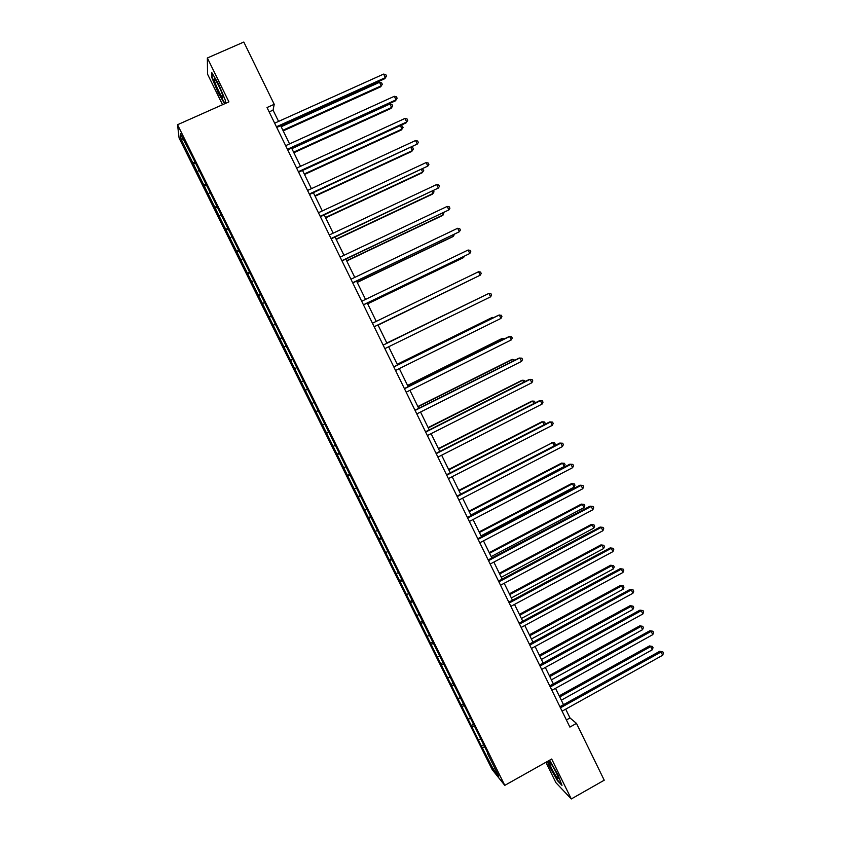 <?xml version="1.0" encoding="UTF-8"?>
<svg xmlns="http://www.w3.org/2000/svg" width="841" height="841" viewBox="0 0 841 841"><rect width="100%" height="100%" fill="white"/><g stroke="black" fill="none" stroke-linecap="round" stroke-linejoin="round"><path stroke-width="1.26" d="M545.883 762.282L555.912 782.677L571.302 798.95L604.227 780.206L576.484 723.386L569.998 717.972L565.699 709.152M179.08 137.966L492.122 769.526L504.779 785.368L177.546 124.72L179.08 137.966M177.546 124.72L228.92 101.877L207.359 57.987L207.548 74.166L222.56 104.704M487.812 753.094L192.547 157.057L180.394 133.561L180.983 138.902L183.285 139.385M487.496 753.441L498.755 776.159L493.593 769.725L481.367 745.999L483.281 744.937M180.983 138.902L481.367 745.999M278.571 121.419L273.062 110.139L274.219 104.316L267.017 107.543L569.872 727.087L576.484 723.386M478.624 739.523L480.411 739.144M472.358 726.876L474.576 726.382M468.437 718.96L470.214 718.561M462.151 706.282L464.369 705.757M458.219 698.345L459.995 697.914M451.911 685.625L454.119 685.079M447.969 677.667L449.735 677.215M441.651 664.916L443.838 664.337M437.698 656.926L439.454 656.453M431.359 644.143L433.535 643.533M427.386 636.132L429.141 635.638M421.036 623.307L423.202 622.666M417.052 615.276L418.797 614.76M410.681 602.419L412.836 601.746M406.687 594.366L408.421 593.82M400.295 581.467L402.44 580.763M396.3 573.394L398.014 572.826M389.888 560.453L392.022 559.728M385.872 552.358L387.585 551.759M379.438 539.386L381.572 538.629M375.422 531.26L377.115 530.639M368.968 518.245L371.081 517.457M364.931 510.109L366.623 509.467M358.466 497.052L360.568 496.243M354.418 488.884L356.1 488.222M347.932 475.796L350.024 474.955M343.874 467.607L345.546 466.923M337.367 454.487L339.449 453.604M333.299 446.266L334.97 445.551M326.781 433.104L328.842 432.2M322.692 424.873L324.353 424.127M316.153 411.67L318.203 410.723M312.053 403.407L313.704 402.639M305.493 390.161L307.543 389.194M301.393 381.877L303.023 381.089M294.813 368.6L296.442 367.79M290.692 360.295L292.721 359.275M284.09 346.976L285.709 346.145M279.958 338.639L281.977 337.588M273.346 325.278L274.954 324.426M269.204 316.92L271.201 315.848M262.56 303.527L264.169 302.644M258.408 295.149L260.395 294.035M251.753 281.714L253.341 280.799M247.58 273.304L249.567 272.158M240.904 259.827L242.492 258.891M236.731 251.396L238.697 250.219M230.035 237.887L231.601 236.92M225.84 229.425L227.795 228.216M219.123 215.874L220.689 214.886M214.918 207.391L216.862 206.15M208.19 193.798L209.735 192.789M203.974 185.293L205.898 184.021M197.214 171.659L198.76 170.618M192.988 163.133L194.902 161.819M207.359 57.987L243.816 42.05L274.219 104.316M571.302 798.95L551.685 759.024L504.779 785.368M563.512 704.684L555.523 688.327M553.367 683.912L545.315 667.439M543.181 663.076L535.086 646.487M532.973 642.177L524.816 625.483M522.745 621.226L514.524 604.416M512.474 600.211L504.211 583.286M502.182 579.134L493.856 562.093M491.859 558.003L483.47 540.847M481.504 536.81L473.062 519.528M471.118 515.544L462.613 498.156M460.7 494.224L452.143 476.721M450.25 472.842L441.641 455.212M439.78 451.407L431.107 433.651M429.267 429.898L420.542 412.027M418.734 408.327L409.945 390.34M408.169 386.692L399.317 368.589M397.572 365.005L388.658 346.765M386.934 343.244L377.987 324.92M376.253 321.378L367.296 303.044M365.53 299.417L356.584 281.104M354.776 277.404L345.83 259.102M343.98 255.317L335.054 237.025M333.162 233.167L324.237 214.897M322.313 210.944L313.388 192.694M311.422 188.668L302.518 170.429M300.51 166.318L291.606 148.09M289.556 143.895L280.663 125.687M493.593 769.725L494.687 767.949M482.534 747.418L484.773 746.955M269.152 111.895L273.062 110.139M566.403 719.97L569.998 717.972M193.073 164.268L195.564 163.143M204.006 186.334L206.487 185.209M214.907 208.337L217.388 207.201M225.777 230.266L228.247 229.13M236.615 252.142L239.075 250.996M247.422 273.945L249.882 272.799M258.198 295.696L260.647 294.529M268.941 317.372L271.38 316.205M279.664 338.997L282.092 337.819M290.345 360.547L292.763 359.37M305.083 390.287L307.501 389.11M315.69 411.701L318.098 410.503M326.266 433.041L328.673 431.843M336.82 454.329L339.217 453.131M347.333 475.554L349.719 474.345M357.824 496.716L360.2 495.496M368.284 517.814L370.65 516.595M378.713 538.85L381.078 537.63M389.11 559.833L391.464 558.603M399.475 580.753L401.83 579.523M409.809 601.62L412.164 600.379M420.122 622.424L422.466 621.173M430.403 643.165L432.737 641.914M440.652 663.843L442.976 662.592M450.871 684.469L453.078 683.27M461.068 705.042L463.128 703.917M471.233 725.552L473.157 724.49M225.199 103.538L225.335 100.258L218.523 83.974L211.606 72.305L211.606 77.057L218.334 93.088L224.652 103.779M547.354 761.452L549.015 765.752L557.394 780.595L561.988 785.399L558.025 775.034L549.615 760.18M276.752 127.454L384.842 78.676L385.367 77.635L276.426 126.791M383.664 74.071L385.809 74.649L386.492 76.068L385.367 77.635L383.664 74.071L274.66 123.175M386.492 76.068L384.842 78.676M283.196 130.881L380.7 86.802L381.204 85.803L379.533 82.323L281.167 126.728M282.891 130.25L381.204 85.803L382.308 84.268L380.7 86.802M379.533 82.323L381.635 82.881L382.308 84.268M222.644 97.85L223.075 96.421C220.678 89.262 217.903 83.448 214.749 79.001L214.161 78.823C213.246 79.832 220.353 95.769 222.644 97.85M224.999 103.622L218.618 92.825L212.1 77.288L212.1 73.156M218.239 84.731L221.246 91.28M556.374 772.911C552.537 765.52 550.025 761.662 548.826 761.336L551.107 767.507C555.975 776.695 558.445 780.196 558.519 778.009L556.374 772.911M553.431 767.423L555.869 771.901M561.599 784.38L557.53 780.133L549.404 765.752L547.68 761.273M287.706 149.866L395.47 100.815L396.037 99.848L287.422 149.267M394.324 96.294L396.458 96.841L397.141 98.26L396.037 99.848L394.324 96.294L285.656 145.672M397.141 98.26L395.47 100.815M298.629 172.205L406.066 122.891L406.666 121.987L298.376 171.68M404.963 118.444L407.076 118.97L407.759 120.379L406.666 121.987L404.963 118.444L296.621 168.095M407.759 120.379L406.066 122.891M293.866 152.726L391.086 108.394L391.622 107.469L389.951 104L291.88 148.647M293.593 152.158L391.622 107.469L392.705 105.913L391.086 108.394M389.951 104L392.043 104.526L392.705 105.913M304.505 174.497L401.441 129.934L401.998 129.072L400.337 125.614L302.55 170.502M304.263 173.992L401.998 129.072L403.081 127.496L401.441 129.934M400.337 125.614L402.408 126.118L403.081 127.496M309.52 194.481L417.262 144.074L309.299 194.029M415.57 140.531L417.662 141.025L418.345 142.444L417.262 144.074L415.57 140.531L307.554 190.455M320.379 216.694L427.827 166.087L320.19 216.316M426.135 162.565L428.227 163.028L428.899 164.437L427.827 166.087L426.135 162.565L318.445 212.741M331.207 238.833L438.371 188.037L331.049 238.529M436.679 184.526L438.75 184.957L439.423 186.366L438.371 188.037L436.679 184.526L329.315 234.975M315.112 196.205L411.764 151.412L412.353 150.613L410.892 147.564M314.902 195.774L412.353 150.613L413.415 149.015L412.752 147.638L411.396 147.333M325.688 217.851L422.056 172.826L422.676 172.1L421.446 169.525M325.509 217.493L422.676 172.1L423.727 170.481L422.581 168.999M336.232 239.443L432.316 194.187L432.978 193.514L431.969 191.422M336.085 239.149L432.978 193.514L434.009 191.874L433.451 190.728M346.744 260.962L442.555 215.485L443.239 214.876L442.461 213.257M346.629 260.731L443.239 214.876L443.943 212.552M357.225 282.429L452.763 236.71L453.478 236.174L452.921 235.028M357.152 282.261L453.478 236.174L454.403 234.324M367.685 303.822L462.939 257.893L463.685 257.409L463.359 256.736M367.633 303.727L463.685 257.409L464.369 256.242M474.072 278.224L378.093 325.131L473.756 278.382M482.471 296.505L386.839 343.033M482.723 296.379L386.849 343.065M492.815 318.035L491.68 317.698L397.215 364.269M493.762 317.572L492.511 317.404L397.257 364.353M503.139 339.501L502.603 338.408L501.751 338.639L407.549 385.43M504.589 338.776L502.603 338.408L407.622 385.588M513.42 360.915L512.674 359.359L511.791 359.528L417.861 406.539M514.871 360.179L512.674 359.359L417.966 406.76M523.68 382.256L522.713 380.248L521.809 380.363L428.143 427.585M525.131 381.52L524.605 380.437L522.713 380.248L428.279 427.869M533.909 403.533L532.731 401.083L531.785 401.136L438.392 448.568M535.055 402.955L534.603 401.241L532.731 401.083L438.56 448.915M544.106 424.758L542.708 421.856L541.741 421.846L448.621 469.499M544.642 424.484L545.21 423.317L544.569 421.993L542.708 421.856L448.821 469.909M460.679 494.193L554.261 445.888L552.663 442.566L458.818 490.366M551.675 442.503L554.513 442.681L552.663 442.566L459.049 490.839M554.513 442.681L555.155 444.006L554.261 445.888M470.876 515.049L564.185 466.534L562.597 463.223L561.578 463.097L468.984 511.181M561.578 463.097L564.427 463.317L562.597 463.223L469.246 511.717M564.427 463.317L565.057 464.631L564.185 466.534M481.031 535.854L574.077 487.128L572.5 483.827L571.449 483.638L479.118 531.933M571.449 483.638L574.319 483.89L572.5 483.827L479.412 532.521M574.319 483.89L574.95 485.204L574.077 487.128M491.165 556.605L583.948 507.659L582.371 504.369L581.289 504.116L489.231 552.621M581.289 504.116L584.169 504.411L582.371 504.369L489.546 553.283M584.169 504.411L584.8 505.725L583.948 507.659M501.278 577.283L593.788 528.137L592.211 524.858L591.107 524.553L499.302 573.257M591.107 524.553L593.998 524.868L592.211 524.858L499.659 573.972M593.998 524.868L594.629 526.182L593.788 528.137M341.993 260.92L448.873 209.924L341.877 260.678M447.191 206.423L449.241 206.823L449.914 208.232L448.873 209.924L447.191 206.423L340.142 257.136M352.757 282.933L459.354 231.748L352.673 282.765M457.672 228.258L459.712 228.636L460.384 230.035L459.354 231.748L457.672 228.258L350.949 279.223M363.491 304.884L469.804 253.509L363.438 304.778M468.122 250.019L470.151 250.376L470.813 251.764L469.804 253.509L468.122 250.019L361.714 301.257M374.182 326.771L480.211 275.207L374.171 326.739M478.55 271.727L480.547 272.053L481.22 273.441L480.211 275.207L478.55 271.727L372.458 323.217M383.16 345.125L488.936 293.372L490.597 296.841L384.873 348.626M383.149 345.094L488.936 293.372L490.923 293.677L491.596 295.054L490.597 296.841M393.83 366.96L499.302 314.955L500.952 318.413L395.543 370.45M393.788 366.865L498.429 315.27L501.268 315.228L501.93 316.605L500.952 318.413M404.479 388.731L509.625 336.474L511.286 339.922L406.182 392.211M404.395 388.574L508.731 336.726L511.591 336.726L512.243 338.093L511.286 339.922M415.086 410.44L519.927 357.93L521.578 361.367L416.789 413.909M414.981 410.208L519.002 358.119L521.872 358.15L522.534 359.528L521.578 361.367M425.672 432.085L530.198 379.333L531.848 382.75L427.365 435.543M425.525 431.79L529.241 379.449L532.132 379.522L532.784 380.889L531.848 382.75M436.216 453.667L540.437 400.663L542.077 404.079L437.909 457.115M436.037 453.299L539.459 400.715L542.35 400.831L543.013 402.187L542.077 404.079M446.739 475.186L550.655 421.94L552.285 425.336L448.421 478.624M446.529 474.755L549.636 421.93L552.548 422.077L553.199 423.433L552.285 425.336M457.231 496.642L560.842 443.144L562.471 446.539L458.902 500.069M456.989 496.148L559.791 443.07L562.724 443.26L563.365 444.616L562.471 446.539M559.791 443.07L562.724 443.26M467.68 518.035L570.986 464.295L572.616 467.68L469.362 521.462M467.407 517.478L569.925 464.158L572.858 464.39L573.509 465.735L572.616 467.68M569.925 464.158L572.858 464.39M478.108 539.365L581.12 485.394L582.739 488.768L479.78 542.781M477.804 538.745L580.017 485.194L582.971 485.446L583.612 486.802L582.739 488.768M580.017 485.194L582.971 485.446M488.516 560.642L591.212 506.419L592.831 509.783L490.177 564.038M488.169 559.948L590.088 506.156L593.052 506.461L593.693 507.796L592.831 509.783M590.088 506.156L593.052 506.461M498.881 581.846L601.283 527.391L602.892 530.745L500.542 585.241M498.513 581.089L600.127 527.065L603.102 527.402L603.743 528.737L602.892 530.745M600.127 527.065L603.102 527.402M509.215 602.997L611.323 548.3L612.921 551.643L510.865 606.372M508.816 602.177L610.135 547.912L613.121 548.29L613.762 549.625L612.921 551.643M610.135 547.912L613.121 548.29M519.528 624.075L621.331 569.157L622.929 572.49L521.178 627.449M519.097 623.192L620.111 568.705L623.118 569.115L623.759 570.45L622.929 572.49M620.111 568.705L623.118 569.115M511.349 597.919L603.607 548.553L602.03 545.283L600.905 544.915L509.362 593.83M600.905 544.915L603.806 545.273L602.03 545.283L509.741 594.608M603.806 545.273L604.437 546.576L603.607 548.553M521.399 618.482L613.383 568.915L611.817 565.657L610.661 565.236L519.381 614.351M610.661 565.236L613.583 565.625L611.817 565.657L519.791 615.192M613.583 565.625L614.214 566.929L613.383 568.915M529.798 645.11L631.307 589.94L632.905 593.273L531.449 648.474M529.336 644.153L630.067 589.436L633.084 589.877L633.725 591.212L632.905 593.273M630.067 589.436L633.084 589.877M531.417 639.002L623.149 589.226L621.583 585.967L620.406 585.483L529.378 634.808M620.406 585.483L623.328 585.914L621.583 585.967L529.819 635.712M623.328 585.914L623.959 587.218L623.149 589.226M540.048 666.072L641.263 610.682L642.85 613.993L541.688 669.425M539.554 665.063L639.99 610.114L643.029 610.587L643.659 611.912L642.85 613.993M639.99 610.114L643.029 610.587M541.415 659.449L632.884 609.473L631.318 606.235L630.109 605.688L539.344 655.213M630.109 605.688L633.052 606.151L631.318 606.235L539.817 656.18M633.052 606.151L633.683 607.444L632.884 609.473M550.266 686.971L651.186 631.349L652.774 634.661L551.906 690.324M549.741 685.899L649.893 630.729L652.942 631.244L653.573 632.558L652.774 634.661M649.893 630.729L652.942 631.244M551.381 679.854L642.587 629.667L641.031 626.429L639.791 625.841L549.289 675.565M639.791 625.841L642.755 626.324L641.031 626.429L549.783 676.585M642.755 626.324L643.376 627.617L642.587 629.667M560.463 707.817L661.089 651.964L662.666 655.265L562.093 711.16M559.906 706.682L659.764 651.281L662.824 651.828L663.454 653.152L662.666 655.265M659.764 651.281L662.824 651.828M561.315 700.185L652.259 649.809L650.713 646.582L649.452 645.93L559.202 695.854M649.452 645.93L652.416 646.456L650.713 646.582L559.728 696.937M652.416 646.456L653.037 647.738L652.259 649.809M215.285 79.632L214.161 78.823M549.793 761.946L548.826 761.336"/></g></svg>
